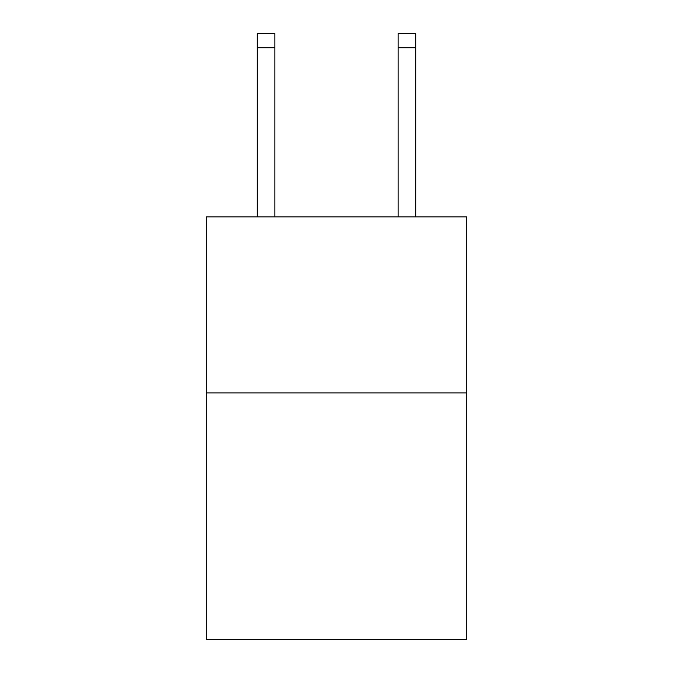 <?xml version="1.0" encoding="UTF-8"?>
<svg xmlns="http://www.w3.org/2000/svg" width="673" height="673" viewBox="0 0 673 673"><rect width="100%" height="100%" fill="white"/><g stroke="black" fill="none" stroke-linecap="round" stroke-linejoin="round"><path stroke-width="1.01" d="M466.768 392.897L466.768 639.35L206.232 639.35L206.232 216.866L466.768 216.866L466.768 392.897L206.232 392.897M274.887 216.866L274.887 47.733L257.288 47.733L257.288 33.65L274.887 33.65L274.887 47.733M257.288 216.866L257.288 47.733M415.712 216.866L415.712 33.65L398.113 33.65L398.113 216.866M398.113 47.733L415.712 47.733"/></g></svg>
